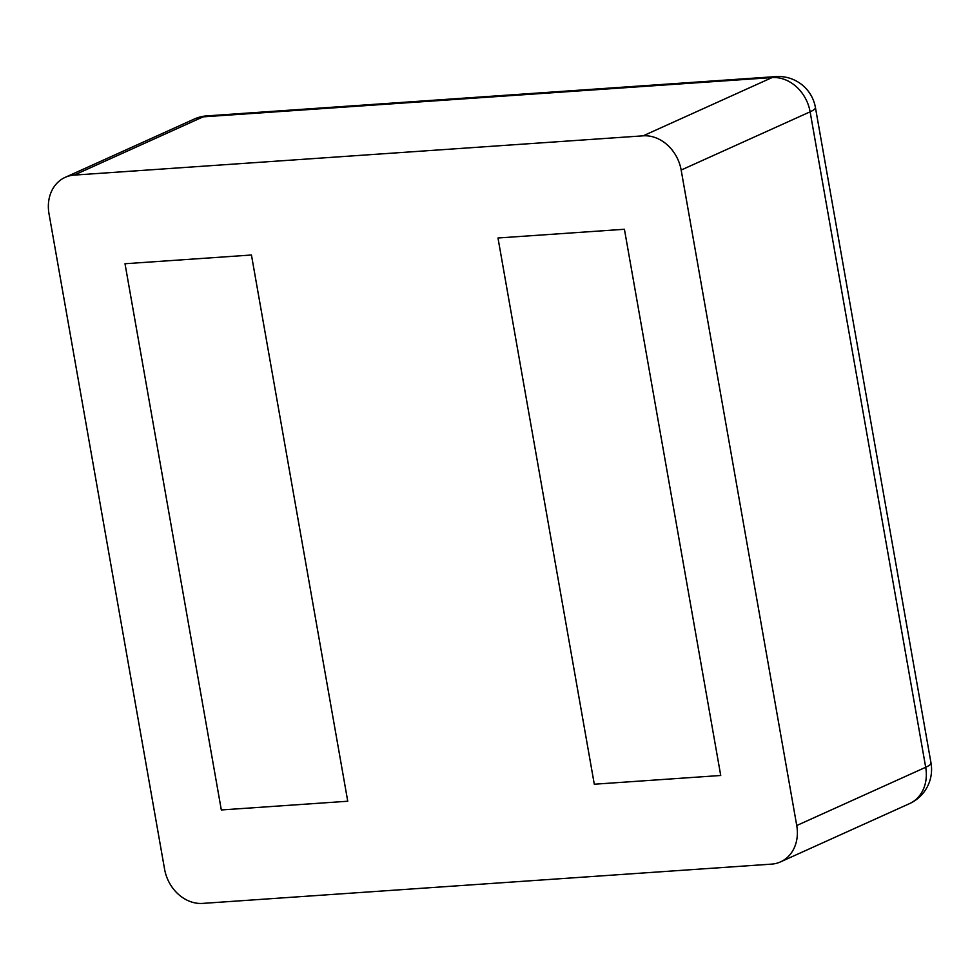 <?xml version="1.0" encoding="UTF-8"?>
<svg xmlns="http://www.w3.org/2000/svg" width="980" height="980" viewBox="0 0 980 980"><rect width="100%" height="100%" fill="white"/><g stroke="black" fill="none" stroke-linecap="round" stroke-linejoin="round"><path stroke-width="1.47" d="M65.182 177.356A37.485 31.078 65.7 0 0 49 213.701L164.579 869.174A37.485 31.078 -114.3 0 0 202.603 903.401L771.554 864.127A37.485 31.078 65.7 0 0 780.558 861.873A37.485 31.078 65.7 0 0 796.74 825.528L681.161 170.054A37.485 31.078 -114.3 0 0 643.137 135.828L74.186 175.102L203.142 116.853A37.485 31.078 -114.3 0 0 194.126 119.107L65.182 177.356A37.485 31.078 65.7 0 1 74.186 175.102M720.729 775.486L624.419 229.271L497.987 237.993L594.297 784.221L497.987 237.993L624.419 229.271L720.729 775.486L594.297 784.221L720.729 775.486M347.753 801.236L251.444 255.008L125.011 263.743L221.321 809.958L125.011 263.743L251.444 255.008L347.753 801.236L221.321 809.958L347.753 801.236M796.74 825.528L925.696 767.279L810.117 111.818A37.485 6.162 -10 0 0 815.421 107.481A37.485 37.485 0 0 0 775.927 76.599L206.976 115.873A37.485 37.485 0 0 0 194.126 119.107M681.161 170.054L810.117 111.818A37.485 31.078 -114.3 0 0 772.081 77.579A37.485 20.041 -93.9 0 1 775.927 76.599M780.558 861.873L909.514 803.625A37.485 31.078 -114.3 0 0 925.696 767.279A37.485 6.162 -10 0 0 931 762.955L815.421 107.481M643.137 135.828L772.081 77.579L203.142 116.853A37.485 20.041 -93.9 0 1 206.976 115.873M909.514 803.625A37.485 37.485 0 0 0 931 762.955"/></g></svg>
